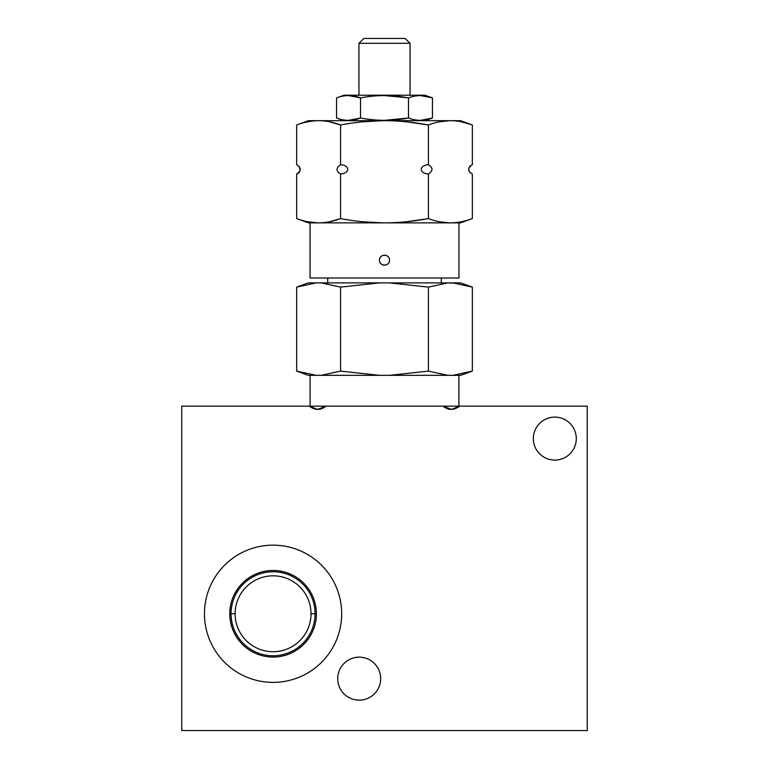 <?xml version="1.0" encoding="UTF-8"?>
<svg xmlns="http://www.w3.org/2000/svg" width="769" height="769" viewBox="0 0 769 769"><rect width="100%" height="100%" fill="white"/><g stroke="black" fill="none" stroke-linecap="round" stroke-linejoin="round"><path stroke-width="1.15" d="M458.91 406.157L458.91 375.339L458.91 406.157L459.727 406.157L181.753 406.157L181.753 730.55L587.247 730.55L587.247 406.157L459.727 406.157C453.816 410.444 448.25 410.444 443.04 406.157L451.422 409.396L459.727 406.157L587.247 406.157L587.247 730.55L181.753 730.55L181.753 406.157L309.273 406.157L317.616 409.396L325.96 406.157C320.788 410.444 315.223 410.444 309.273 406.157L317.184 409.396M310.09 375.339L310.09 406.157L310.09 375.339L452.864 375.339L472.339 371.11L466.399 373.042M457.142 283.261L447.894 282.886L428.42 287.106L447.894 282.886L389.47 282.886L447.894 282.886L428.42 287.106L428.42 371.11L428.42 287.106L389.47 282.886L379.53 282.886L340.58 287.106L379.53 282.886L321.106 282.886L340.58 287.106L321.106 282.886L316.136 282.886C305.716 282.886 305.716 282.886 316.136 282.886L296.661 287.106L308.263 282.886L321.106 282.886L340.58 287.106L321.106 282.886L379.53 282.886L340.58 287.106L340.58 371.11L379.53 375.339L389.47 375.339L428.42 371.11L447.894 375.339L389.47 375.339L428.42 371.11L447.894 375.339L452.864 375.339L472.339 371.11L472.339 287.106L452.864 282.886L460.737 282.886L472.339 287.106L452.864 282.886L447.894 282.886L428.42 287.106L389.47 282.886L379.53 282.886L340.58 287.106L340.58 371.11L379.53 375.339L321.106 375.339L340.58 371.11L321.106 375.339L340.58 371.11L379.53 375.339L340.58 371.11L321.106 375.339L308.263 375.339L296.661 371.11L316.136 375.339L296.661 371.11L296.661 287.106L300.266 285.876M466.523 285.212L472.339 287.106L472.339 371.11L460.737 375.339L452.864 375.339L457.449 374.916M327.729 278.013L327.729 282.886L327.729 278.013M441.271 282.886L441.271 278.013L441.271 282.886M458.949 222.866L458.949 278.013L310.051 278.013L310.051 222.866L318.616 222.866L310.051 222.866L310.051 278.013L458.949 278.013L458.949 222.866L384.5 222.866L450.384 222.866C457.565 222.818 464.88 221.395 472.339 218.588L472.339 174.015L472.339 218.588L460.573 222.866L450.384 222.866C457.565 222.818 464.88 221.395 472.339 218.588M318.616 222.866L384.5 222.866L318.616 222.866C325.806 222.818 333.121 221.395 340.58 218.588C355.499 221.395 370.139 222.818 384.5 222.866C398.861 222.818 413.501 221.395 428.42 218.588C435.879 221.395 443.204 222.818 450.384 222.866C443.204 222.818 435.879 221.395 428.42 218.588L428.42 174.015C433.158 170.805 433.158 167.69 428.42 164.672C418.442 165.643 419.355 173.448 428.42 174.015C419.355 173.448 418.442 165.643 428.42 164.672L428.42 124.972C413.501 122.165 398.861 120.733 384.5 120.685C370.139 120.733 355.499 122.165 340.58 124.972L340.58 164.672C335.822 167.988 335.822 171.103 340.58 174.015C350.251 173.265 349.857 165.239 340.58 164.672C349.857 165.239 350.251 173.265 340.58 174.015L340.58 218.588C355.499 221.395 370.139 222.818 384.5 222.866C398.861 222.818 413.501 221.395 428.42 218.588L428.42 174.015C433.158 170.805 433.158 167.69 428.42 164.672L428.42 124.972C413.501 122.165 398.861 120.733 384.5 120.685C370.139 120.733 355.499 122.165 340.58 124.972C333.121 122.165 325.806 120.733 318.616 120.685C311.445 120.733 304.12 122.165 296.661 124.972L296.661 164.672C301.4 167.69 301.4 170.805 296.661 174.015C301.4 170.805 301.4 167.69 296.661 164.672L296.661 124.972C304.12 122.165 311.445 120.733 318.616 120.685L450.384 120.685C443.204 120.733 435.879 122.165 428.42 124.972L406.57 121.829L428.42 124.972C435.879 122.165 443.204 120.733 450.384 120.685L460.573 120.685L472.339 124.972C464.88 122.165 457.565 120.733 450.384 120.685L318.616 120.685C305.139 120.685 305.139 120.685 318.616 120.685C325.806 120.733 333.121 122.165 340.58 124.972L340.58 164.672C335.822 167.988 335.822 171.103 340.58 174.015L340.58 218.588C333.121 221.395 325.806 222.818 318.616 222.866L308.427 222.866L296.661 218.588C304.12 221.395 311.445 222.818 318.616 222.866C311.445 222.818 304.12 221.395 296.661 218.588L296.661 174.015L296.661 218.588M379.473 260.172C379.155 266.67 389.854 266.651 389.527 260.172C389.845 253.683 379.146 253.703 379.473 260.172C379.155 266.67 389.854 266.651 389.527 260.172C389.845 253.683 379.146 253.703 379.473 260.172A5.027 5.027 0 0 1 379.713 258.634M389.527 260.172A5.027 5.027 0 0 1 389.287 261.72M388.576 263.123A5.027 5.027 0 0 1 387.461 264.238M386.605 264.747A5.027 5.027 0 0 1 386.057 264.959M384.5 265.199A5.027 5.027 0 0 1 382.952 264.959M381.539 264.238A5.027 5.027 0 0 1 380.434 263.133M380.424 257.231A5.027 5.027 0 0 1 381.539 256.115M382.395 255.606A5.027 5.027 0 0 1 382.943 255.395M384.5 255.145A5.027 5.027 0 0 1 386.048 255.395M387.461 256.106A5.027 5.027 0 0 1 388.566 257.221M382.654 222.866L362.737 221.76L382.654 222.866M340.013 218.79L329.536 221.751L340.013 218.79M449.413 222.856L439.493 221.76L449.432 222.856M427.353 218.781L406.532 221.732L427.353 218.781M382.635 120.695L362.737 121.79L382.549 120.695M468.955 167.623L470.705 165.479M472.339 164.672C467.581 167.988 467.581 171.103 472.339 174.015C467.581 171.103 467.581 167.988 472.339 164.672L472.339 124.972L472.339 164.672C465.476 169.199 469.811 172.756 472.339 174.015M307.706 221.751L317.674 222.856L307.735 221.76M307.735 121.8L312.964 120.993M313.406 120.944L307.706 121.8M329.536 121.8L340.58 124.972L329.536 121.8M439.493 121.8L449.365 120.695L439.493 121.8M432.13 118.109L420.46 120.329L432.13 118.109M407.983 118.08L384.5 120.329L407.983 118.08M360.209 118.109L348.54 120.329L360.209 118.109M336.553 117.993L343.954 120.685L336.553 117.993C344.55 121.089 352.538 121.089 360.526 117.993C376.512 121.089 392.498 121.089 408.474 117.993C416.471 121.089 424.459 121.089 432.447 117.993L432.447 97.913L432.447 117.993L425.046 120.685L432.447 117.993C424.459 121.089 416.471 121.089 408.474 117.993L408.474 97.913C392.498 94.818 376.512 94.818 360.526 97.913C352.538 94.818 344.55 94.818 336.553 97.913L343.954 95.221L336.553 97.913L336.553 117.993C344.55 121.089 352.538 121.089 360.526 117.993C376.512 121.089 392.498 121.089 408.474 117.993L408.474 97.913C392.498 94.818 376.512 94.818 360.526 97.913L360.526 117.993L360.526 97.913C352.538 94.818 344.55 94.818 336.553 97.913L336.553 117.993M420.46 95.577L431.928 97.73L420.46 95.577M348.54 95.577L360.017 97.73L348.54 95.577M384.5 95.577L407.474 97.73L384.5 95.577M432.447 97.913L425.046 95.221L432.447 97.913C424.459 94.818 416.471 94.818 408.474 97.913C416.471 94.818 424.459 94.818 432.447 97.913M343.954 95.221L425.046 95.221L343.954 95.221M410.05 95.221L410.05 43.314L410.05 95.221M358.95 43.314L358.95 95.221L358.95 43.314L410.05 43.314L358.95 43.314L363.824 38.45L405.176 38.45L410.05 43.314L405.176 38.45L363.824 38.45L358.95 43.314M296.661 124.972L308.427 120.685L318.616 120.685M461.294 121.8L471.56 124.684M472.339 124.972C464.88 122.165 457.565 120.733 450.384 120.685M299.333 372.042L296.661 371.11L296.661 287.106L316.136 282.886M443.04 406.157L325.96 406.157M337.706 678.643A21.494 21.494 0 0 1 359.2 657.159A21.494 21.494 0 0 1 380.684 678.643A21.494 21.494 0 0 1 359.2 700.136A21.494 21.494 0 0 1 337.706 678.643A21.494 21.494 0 0 0 359.2 700.136A21.494 21.494 0 0 0 380.684 678.643A21.494 21.494 0 0 0 359.2 657.159A21.494 21.494 0 0 0 337.706 678.643M533.321 438.59A21.494 21.494 0 0 1 554.805 417.106A21.494 21.494 0 0 1 576.298 438.59A21.494 21.494 0 0 1 554.805 460.083A21.494 21.494 0 0 1 533.321 438.59A21.494 21.494 0 0 0 554.805 460.083A21.494 21.494 0 0 0 576.298 438.59A21.494 21.494 0 0 0 554.805 417.106A21.494 21.494 0 0 0 533.321 438.59M341.676 613.768A68.614 68.614 0 0 1 273.072 682.382A68.614 68.614 0 0 1 204.458 613.768A68.614 68.614 0 0 1 273.072 545.154A68.614 68.614 0 0 1 341.676 613.768A68.614 68.614 0 0 0 273.072 545.154A68.614 68.614 0 0 0 204.458 613.768A68.614 68.614 0 0 0 273.072 682.382A68.614 68.614 0 0 0 341.676 613.768M310.82 617.661L310.234 621.467L310.82 617.661M309.369 624.841L308.388 627.667M235.112 613.768A37.95 37.95 0 0 0 273.072 651.718A37.95 37.95 0 0 0 311.022 613.768A37.95 37.95 0 0 0 273.072 575.818A37.95 37.95 0 0 0 235.112 613.768A37.95 37.95 0 0 1 273.072 575.818A37.95 37.95 0 0 1 311.022 613.768L316.376 613.768A43.304 43.304 0 0 0 273.072 570.463A43.304 43.304 0 0 0 229.768 613.768L235.112 613.768L229.768 613.768A43.304 43.304 0 0 0 273.072 657.072A43.304 43.304 0 0 0 316.376 613.768L311.022 613.768A37.95 37.95 0 0 1 273.072 651.718A37.95 37.95 0 0 1 235.112 613.768M306.869 631.032L307.494 629.753M310.83 609.904L310.243 606.097L310.83 609.904M309.378 602.723L308.398 599.887L309.378 602.723M307.494 597.792L306.869 596.504L307.494 597.792M307.437 629.869L306.918 630.936M229.768 613.768A43.304 43.304 0 0 1 273.072 570.463A43.304 43.304 0 0 1 316.376 613.768A43.304 43.304 0 0 1 273.072 657.072A43.304 43.304 0 0 1 229.768 613.768M231.142 611.134A42.007 42.007 0 0 0 273.072 655.774A42.007 42.007 0 0 0 314.992 611.134M314.992 616.402A42.007 42.007 0 0 0 273.072 571.761A42.007 42.007 0 0 0 231.142 616.402M296.661 164.672L299.256 166.527C300.602 170.699 299.737 173.198 296.661 174.015"/></g></svg>
